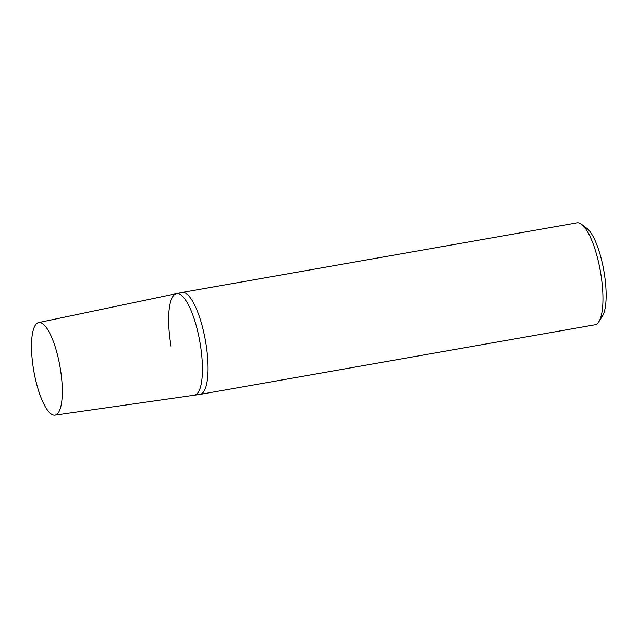 <?xml version="1.0" encoding="UTF-8"?>
<svg xmlns="http://www.w3.org/2000/svg" width="638" height="638" viewBox="0 0 638 638"><rect width="100%" height="100%" fill="white"/><g stroke="black" fill="none" stroke-linecap="round" stroke-linejoin="round"><path stroke-width="0.96" d="M577.007 222.845A51.758 14.61 80 0 1 581.641 224.353A51.758 14.61 80 0 1 600.494 271.9A51.758 14.61 80 0 1 598.819 321.783A51.758 14.61 80 0 1 594.983 324.782L200.077 394.404A51.758 14.61 -100 0 0 205.588 341.513A51.758 14.61 -100 0 0 182.109 292.459L577.007 222.845M598.819 321.783L602.424 316.121A46.582 13.151 -100 0 0 603.931 271.23A46.582 13.151 -100 0 0 586.968 228.436L581.641 224.353M205.588 341.513A51.758 14.61 -100 0 0 181.974 292.483L176.447 293.647A51.574 14.562 80 0 1 199.981 342.502A51.574 14.562 80 0 1 194.351 395.217L199.941 394.42A51.758 14.61 -100 0 0 205.588 341.513M171.08 346.314A51.574 14.562 80 0 1 176.447 293.647A51.574 14.562 80 0 1 199.981 342.502A51.574 14.562 80 0 1 194.351 395.217L54.948 415.155A47.005 13.27 80 0 1 33.734 370.582A47.005 13.27 80 0 1 38.631 322.581A47.005 13.27 80 0 1 60.076 367.105A47.005 13.27 80 0 1 54.948 415.155M38.631 322.581L176.447 293.647"/></g></svg>
